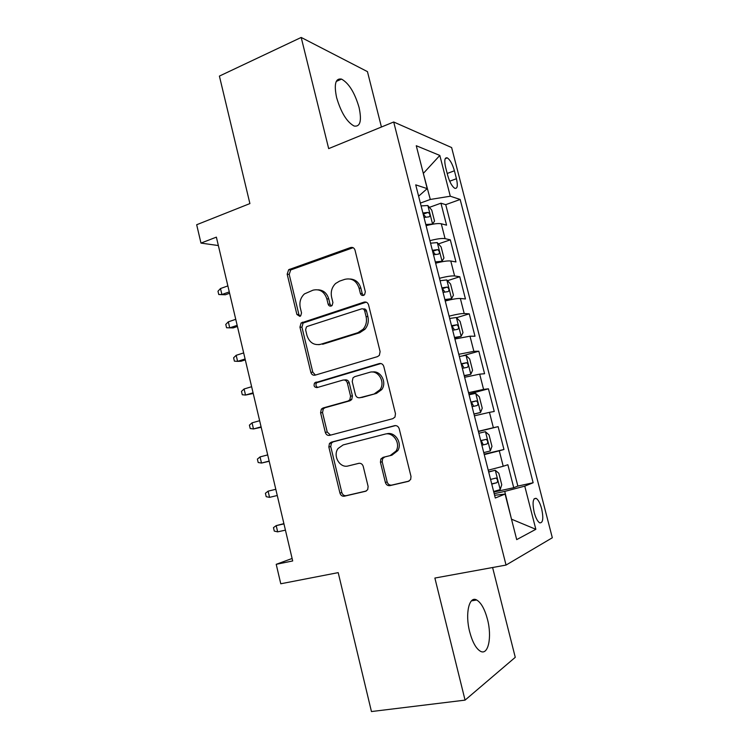 <?xml version="1.0" encoding="UTF-8"?>
<svg xmlns="http://www.w3.org/2000/svg" width="749" height="749" viewBox="0 0 749 749"><rect width="100%" height="100%" fill="white"/><g stroke="black" fill="none" stroke-linecap="round" stroke-linejoin="round"><path stroke-width="1.12" d="M363.527 295.387L364.566 294.732L365.325 291.82L355.026 250.194C354.23 247.91 352.742 247.02 350.56 247.544L288.665 269.715L287.176 274.181L296.894 314.468L299.853 316.368L300.686 315.881L301.529 312.932L300.265 307.689C299.188 302.165 300.574 297.578 304.431 293.917L312.998 290.172C319.72 288.683 324.326 291.567 326.826 298.823L328.128 304.131C328.671 305.723 329.682 306.36 331.18 306.051L332.107 305.48L332.912 302.549L331.61 297.222C330.524 291.792 331.863 287.204 335.627 283.468L339.587 281.118L344.783 279.349C351.721 277.795 356.477 280.697 359.043 288.065L360.381 293.458C360.934 295.078 361.992 295.715 363.527 295.387L362.226 293.617L360.381 293.458M487.477 619.376C484.734 609.106 481.13 602.645 476.673 599.986C469.192 595.539 464.904 613.628 469.679 631.81C472.441 642.136 476.036 648.625 480.446 651.265C488.32 655.796 492.168 636.893 487.477 619.376M359.071 107.472C354.726 92.67 348.884 83.214 341.535 79.104C335.496 78.036 333.848 84.197 336.61 97.595C341.038 112.565 346.871 122.04 354.099 126.029C360.25 127.04 361.907 120.851 359.071 107.472M541.658 508.768C540.151 503.291 538.344 499.826 536.247 498.385C532.904 497.898 532.221 502.57 534.196 512.4C535.713 517.905 537.52 521.37 539.608 522.811C542.969 523.223 543.652 518.542 541.658 508.768M385.379 482.45C386.194 484.828 387.72 485.886 389.957 485.624L408.327 481.364L410.677 479.482L411.004 476.448L399.208 428.765C398.374 426.387 396.839 425.357 394.573 425.685L331.292 442.182L329.466 443.445L328.83 446.956L339.943 493.076C340.72 495.407 342.181 496.447 344.325 496.203L365.568 491.278L367.693 489.668L368.124 486.485L363.237 466.43C362.441 464.08 360.952 463.051 358.771 463.341L348.238 465.934C339.831 468.471 332.472 455.71 338.099 448.482L343.145 444.925L384.855 434.177C393.103 431.564 400.968 443.333 396.043 451.038L390.126 455.607L383.029 457.358L380.876 458.987L380.426 462.236L385.379 482.45L387.149 481.944C387.954 484.313 389.48 485.371 391.718 485.109L409.123 481.073M381.428 127.021L367.45 71.632L301.192 37.45L219.401 76.089L249.904 203.578L196.678 224.737L200.975 243.097L216.377 237.133L292.69 560.945L276.212 564.315L280.772 583.771L338.202 572.629L371.448 711.55L465.063 700.128L515.265 657.322L492.599 567.517M301.192 37.45L328.68 148.62L393.702 121.993L506.043 565.064L434.879 578.05L465.063 700.128M377.515 356.627L379.359 355.335L380.108 351.59L368.564 304.909C367.759 302.587 366.252 301.66 364.042 302.128L301.107 322.978L299.946 327.135L310.835 372.309C311.593 374.584 313.026 375.53 315.114 375.155L377.515 356.627M383.806 366.504L395.472 413.691L394.976 417.053L392.841 418.663L329.644 435.366C327.528 435.675 326.087 434.682 325.309 432.379L320.591 412.802L321.358 409.123L323.034 407.99L348.042 401.015L349.858 399.76L350.56 396.118L347.358 382.992C346.572 380.679 345.102 379.706 342.948 380.08L317.033 387.598C314.215 387.345 313.419 385.782 314.646 382.908L379.228 363.583C381.466 363.181 382.982 364.154 383.806 366.504M493.788 492.056L513.739 487.711L507.869 464.736L503.216 466.262L499.274 450.814L484.266 454.596M484.154 454.156L503.955 449.475L498.122 426.649L478.405 431.527M478.349 431.302L493.366 427.707L489.453 412.353L494.237 411.482L488.432 388.806L468.874 394.021M468.537 392.673L483.582 389.396L479.688 374.144L484.584 373.732L478.817 351.206L462.901 355.747M314.374 383.273L316.79 382.57M458.781 354.296L473.864 351.337L469.988 336.189L474.988 336.235L469.258 313.84L456.525 317.716M449.1 316.172C456.216 314.355 461.253 313.475 464.202 313.531L460.354 298.477L465.447 298.973L459.755 276.727L447.462 280.697M439.476 278.3C446.563 276.465 451.61 275.688 454.606 275.96L450.786 261.008L455.972 261.944L450.318 239.839L445.075 238.641C442.022 238.145 436.976 238.819 429.907 240.672M438.418 243.912L450.318 239.839M445.627 167.355L447.705 175.444C449.643 182.138 452.003 186.426 454.765 188.289C457.433 188.907 457.995 185.705 456.45 178.711L454.409 170.781C452.471 164.078 450.102 159.78 447.293 157.87C444.663 157.234 444.11 160.398 445.627 167.355M393.702 121.993L451.628 147.562L552.322 537.763L506.043 565.064M513.739 487.711L517.849 486.082L533.148 482.749L460.167 199.468L450.289 196.219L430.301 199.459L420.358 203.091M533.148 482.749L524.759 486.138L535.844 529.309L516.707 539.617L505.088 494.059L495.295 498.01L415.732 184.863L427.202 188.626L416.266 145.727L439.822 155.436L450.289 196.219M517.849 486.082L445.739 204.655L440.946 203.194L446.563 225.149L441.273 223.773C438.212 223.193 433.156 223.829 426.106 225.683M454.606 275.96L459.755 276.727M464.202 313.531L469.258 313.84M473.864 351.337L478.817 351.206M483.582 389.396L488.432 388.806M493.366 427.707L498.122 426.649M503.955 449.475L499.274 450.814M511.473 519.104L504.751 491.4L494.2 493.685M430.301 199.459L423.26 173.159M423.325 173.412L439.822 155.436M418.607 196.201L427.202 188.626M292.11 558.482L276.212 564.315M200.975 243.097L218.362 245.55M511.492 519.179L535.844 529.309M494.612 495.314L505.088 494.059M429.392 207.361L440.946 203.194M445.739 204.655L460.167 199.468M450.786 261.008C447.771 260.643 442.715 261.382 435.637 263.217M460.354 298.477C457.386 298.336 452.349 299.169 445.243 300.995M469.988 336.189L454.896 339.016M479.688 374.144L464.623 377.29M489.453 412.353L474.417 415.817M488.226 470.185L503.216 466.262M504.751 491.4L524.759 486.138M362.226 293.617L360.896 288.253C359.155 282.532 355.606 279.443 350.242 279.002M318.044 289.807C323.418 290.106 326.995 293.159 328.764 298.963L330.056 304.253L331.32 305.995M353.125 247.694L290.687 269.949L289.208 274.396L298.898 314.552L300.115 316.265M366.224 302.165L303.102 323.034L301.941 327.182L312.801 372.197L315.423 375.071M364.669 310.844C364.108 309.225 363.059 308.569 361.514 308.888L307.296 326.405L306.407 326.948L305.611 329.832L306.95 335.383C309.374 342.611 313.953 345.579 320.675 344.297L357.891 332.687L363.125 329.232C366.121 325.572 367.104 321.349 366.083 316.546L364.669 310.844L366.504 310.947C365.943 309.328 364.894 308.682 363.359 309L363.199 308.991M318.784 344.69L320.675 344.297M366.504 310.947L367.909 316.63C368.929 321.415 367.946 325.628 364.96 329.27L359.745 332.715L322.622 344.278M344.268 379.977L344.83 379.94C346.974 379.565 348.444 380.529 349.231 382.842L352.433 395.921L351.721 399.554L349.914 400.799L324.972 407.765L323.296 408.879L322.529 412.559L327.238 432.061L330.534 435.132M380.923 363.527L316.602 382.758C315.441 384.743 315.806 386.287 317.698 387.411M374.678 393.581L379.93 389.789C385.838 382.177 378.076 369.351 369.463 372.384L354.754 376.644L352.994 377.852L352.227 381.587L355.447 394.751C356.234 397.073 357.722 398.056 359.913 397.7L376.475 393.394L381.718 389.62C387.27 382.439 380.661 370.175 372.3 372.038M360.7 397.616L359.913 397.7M376.475 393.394L361.748 397.504M386.624 433.84C394.854 431.246 402.7 442.959 397.785 450.645L391.886 455.195L384.799 456.946L382.655 458.566L382.205 461.805L387.149 481.944M359.146 463.266L348.238 465.934M395.566 425.582L333.202 441.835L331.376 443.099L330.74 446.591L341.825 492.542C342.602 494.864 344.063 495.904 346.197 495.66L366.327 490.998M431.358 224.438L432.51 224.035L434.542 221.105L431.724 210.066L427.791 205.516L421.078 205.919M432.51 224.035L425.807 224.522M424.009 217.444L429.158 216.835C430.497 215.59 430.16 214.111 428.156 212.398L422.876 212.978M428.156 212.398L423.241 214.158L425.432 216.601M290.49 270.117L290.294 269.322M225.383 294.76L218.764 294.535L217.987 291.221L220.496 288.543L221.901 294.526L225.383 294.76L229.606 293.262M218.764 294.535L221.901 294.526L229.288 291.904M220.496 288.543L227.874 285.903M437.51 262.73L441.985 261.242L443.951 258.049L441.124 246.936L437.238 242.601L430.553 243.191M437.425 262.749L435.543 262.852M441.985 261.242L435.309 261.925M433.502 254.8L438.642 254.089C439.953 252.797 439.635 251.308 437.688 249.614L432.36 250.306M437.688 249.614L432.763 251.289L434.888 253.827M237.171 325.347L229.728 327.847L226.554 327.744L225.777 324.411L228.314 321.836L229.728 327.847L233.182 327.912L237.433 326.48M228.314 321.836L235.748 319.317M445.065 300.293L451.525 298.692L453.435 295.228L450.58 284.049L446.75 279.939L440.084 280.716M451.525 298.692L444.878 299.563M443.052 292.391L448.183 291.576C449.466 290.247 449.166 288.749 447.275 287.073L441.901 287.869M447.275 287.073L442.341 288.655L444.4 291.305M245.092 358.986L237.602 361.355L234.4 361.149L233.613 357.797L236.178 355.307L237.602 361.355L241.019 361.243L245.307 359.885M236.178 355.307L243.668 352.919M454.634 337.986L461.122 336.385L462.976 332.65L460.101 321.396L456.319 317.501L449.681 318.475M461.122 336.385L454.503 337.453M452.668 330.234L457.789 329.307C459.053 327.94 458.762 326.433 456.927 324.776L451.507 325.675M456.927 324.776L451.975 326.264L453.969 329.045M253.068 392.822L245.522 395.06L242.283 394.742L241.487 391.371L244.09 388.984L245.522 395.06L253.228 393.487M244.09 388.984L251.627 386.718M464.277 375.923L470.784 374.322L472.572 370.315L469.689 358.986L465.944 355.316L459.343 356.487M470.784 374.322L464.193 375.586M462.348 368.321L467.46 367.282C468.696 365.877 468.415 364.36 466.636 362.722L461.178 363.733M466.636 362.722L461.665 364.117L463.594 367.057M261.092 426.846L253.49 428.962L250.213 428.531L249.417 425.142L252.048 422.848L253.49 428.962L261.195 427.286M252.048 422.848L259.641 420.704M473.977 414.103L480.512 412.502L482.234 408.224L479.332 396.82L475.643 393.384L469.061 394.751M480.512 412.502L473.948 413.972M472.085 406.66L477.188 405.509C478.396 404.067 478.143 402.531 476.411 400.912L470.915 402.044M476.411 400.912L471.421 402.222L473.265 405.378M269.153 461.075L261.504 463.06L258.19 462.517L257.384 459.109L260.053 456.909L261.504 463.06L269.2 461.272M260.053 456.909L267.702 454.905M483.76 452.611L490.295 450.945L491.962 446.376L489.041 434.907L485.399 431.696L478.845 433.259M486.981 443.988L481.888 445.215L486.981 443.988C488.17 442.5 487.927 440.955 486.241 439.354L480.708 440.609M481.233 440.581L482.955 444.11M269.556 497.355L266.213 496.699L265.408 493.273L268.105 491.166L275.81 489.294L268.105 491.166L269.556 497.355L277.27 495.501M493.647 491.503L500.154 489.631L501.755 484.781L498.815 473.237L495.22 470.26L488.694 472.029M495.22 470.26L488.648 471.851M491.765 484.097L496.84 482.721C498.001 481.195 497.767 479.632 496.138 478.049L490.576 479.416M283.899 523.645L276.203 525.629L277.664 531.856L285.435 530.133M277.664 531.856L274.284 531.088L273.469 527.633L276.203 525.629L283.955 523.888M445.075 238.641L441.273 223.773M447.2 173.478L454.409 170.781M449.7 181.211L456.45 178.711M360.896 288.253L359.043 288.065M330.056 304.253L328.128 304.131M328.764 298.963L326.826 298.823M298.898 314.552L296.894 314.468M289.208 274.396L287.176 274.181M291.576 269.471L289.545 269.237M352.433 247.863L350.56 247.544M312.801 372.197L310.835 372.309M301.941 327.182L299.946 327.135M304.328 322.304L302.343 322.239M365.877 302.259L364.042 302.128M359.745 332.715L357.891 332.687M367.909 316.63L366.083 316.546M327.238 432.061L325.309 432.379M322.529 412.559L320.591 412.802M324.972 407.765L323.034 407.99M349.914 400.799L348.042 401.015M352.433 395.921L350.56 396.118M349.231 382.842L347.358 382.992M317.688 382.056L315.732 382.196M380.82 363.508L379.228 363.583M382.205 461.805L380.426 462.236M384.799 456.946L383.029 457.358M391.886 455.195L390.126 455.607M346.197 495.66L344.325 496.203M341.825 492.542L339.943 493.076M330.74 446.591L328.83 446.956M333.202 441.835L331.292 442.182M395.126 425.591L394.573 425.685M391.718 485.109L389.957 485.624M432.557 223.96L427.894 205.629M423.166 214.13L428.025 212.388M442.032 261.158L437.341 242.713M432.604 251.271L437.5 249.604M451.572 298.598L446.844 280.042M442.097 288.646L447.031 287.064M461.169 336.292L456.413 317.604M451.656 326.264L456.637 324.766M470.831 374.219L466.037 355.41M461.281 364.126L466.29 362.713M480.558 412.399L475.737 393.468M470.962 402.232L476.018 400.912M490.342 450.832L485.492 431.77M500.192 489.509L495.314 470.335M491.7 483.863L496.84 482.721M471.439 600.867L476.673 599.986M336.235 81.444L341.535 79.104M534.084 498.834L536.247 498.385M445.196 158.676L447.293 157.87M290.687 269.949L288.665 269.715M303.102 323.034L301.107 322.978M364.96 329.27L363.125 329.232M323.296 408.879L321.358 409.123M351.721 399.554L349.858 399.76M316.602 382.758L314.646 382.908M381.718 389.62L379.93 389.789M382.655 458.566L380.876 458.987M397.785 450.645L396.043 451.038M331.376 443.099L329.466 443.445M481.233 440.571L486.241 439.354M493.9 478.555L496.138 478.049"/></g></svg>
